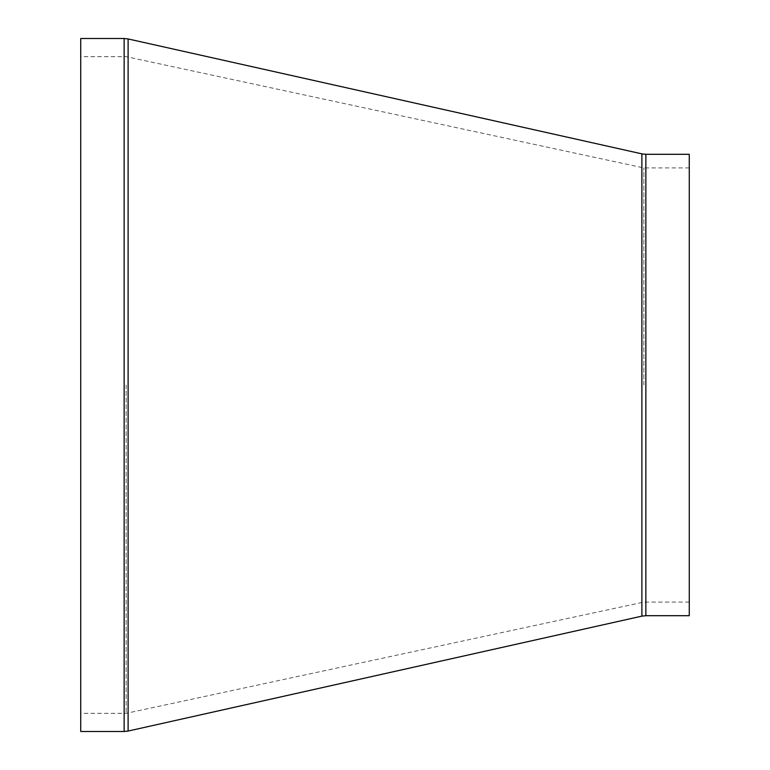 <?xml version="1.0" encoding="UTF-8"?>
<svg xmlns="http://www.w3.org/2000/svg" width="770" height="770" viewBox="0 0 770 770"><rect width="100%" height="100%" fill="white"/><g stroke="black" fill="none" stroke-linecap="round" stroke-linejoin="round"><path stroke-width="0.58" stroke-dasharray="3.85 2.89" d="M689.265 615.702L689.265 154.298M80.734 731.5L80.734 38.5M643.855 385L643.855 167.927L643.855 385M126.145 385L126.145 713.338L126.145 385M689.265 385L689.265 167.927L689.265 385M80.734 385L80.734 713.338L80.734 385M641.891 616.135L641.891 153.865M645.857 154.298L645.857 615.702M128.109 38.943L128.109 731.057M124.143 731.5L124.143 38.5M689.265 167.927L643.855 167.927L126.145 56.662L80.734 56.662M689.265 602.073L643.855 602.073L126.145 713.338L80.734 713.338"/><path stroke-width="1.16" d="M645.857 154.298L689.265 154.298L689.265 615.702L645.857 615.702L645.857 154.298L641.891 153.865L641.891 616.135L645.857 615.702M124.143 38.5L80.734 38.5L80.734 731.5L124.143 731.5L124.143 38.5L128.109 38.943L128.109 731.057L124.143 731.5M641.891 153.865L128.109 38.943M641.891 616.135L128.109 731.057"/></g></svg>

